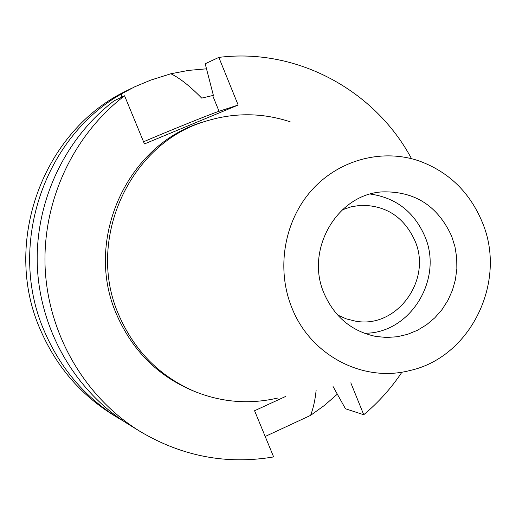 <?xml version="1.0" encoding="UTF-8"?>
<svg xmlns="http://www.w3.org/2000/svg" width="516" height="516" viewBox="0 0 516 516"><rect width="100%" height="100%" fill="white"/><g stroke="black" fill="none" stroke-linecap="round" stroke-linejoin="round"><path stroke-width="0.77" d="M482.408 222.538C507.389 281.742 470.592 357.562 409.388 370.649C362.903 382.659 310.484 355.33 291.895 307.846C276.163 269.262 283.935 221.977 310.98 191.036C338.045 160.089 381.543 148.26 418.779 160.824C448.675 171.699 469.882 192.268 482.408 222.538M451.7 236.289C437.852 205.91 414.78 191.107 382.479 191.881C337.219 194.074 304.788 249.802 324.08 293.43C334.536 317.095 351.841 331.44 376.009 336.477L386.587 337.47L397.172 336.755L407.524 334.349L417.399 330.311L426.571 324.751L434.827 317.804L441.986 309.626L447.882 300.409L452.39 290.379L455.402 279.749L456.853 268.778L456.712 257.71L454.983 246.796L451.7 236.289M277.776 398.036C249.57 404.583 221.861 402.396 194.655 391.47C159.947 376.532 134.74 351.215 119.035 315.528C85.088 240.05 129.909 142.442 206.768 120.905C234.845 112.449 262.638 112.746 290.147 121.789M206.768 120.905L203.891 121.802C127.587 143.19 83.108 240.043 116.803 314.947C132.393 350.364 157.412 375.487 191.875 390.315L194.655 391.47M143.551 141.771C167.216 131.574 211.625 113.636 219.055 111.288L238.16 105.038L144.448 143.938L124.569 95.776C72.982 135.205 42.073 201.724 45.169 268.501C48.491 335.277 85.527 397.907 140.287 431.57L129.271 424.816C76.355 392.276 40.603 331.859 37.391 267.469C34.398 203.072 64.229 138.927 114.062 100.852L124.569 95.776M285.832 396.359L254.575 410.742L273.635 456.924C226.679 464.852 182.225 456.402 140.287 431.57M350.809 382.833L363.741 414.735C378.467 402.396 391.186 388.219 401.912 372.204M238.16 105.038L218.842 57.399C296.642 47.562 374.99 90.223 411.471 158.612M363.741 414.735L345.462 408.762L333.059 386.529M218.842 57.399L205.187 63.745L213.379 95.376L201.672 98.105C190.049 86.178 179.774 78.064 170.848 73.762L150.704 80.122L134.676 86.811L121.77 93.719L121.208 97.401M123.892 421.385L118.486 418.199C85.372 397.559 60.811 368.901 44.795 332.227C6.908 247.435 42.841 138.088 121.77 93.719M265.198 436.472L310.6 415.374C313.367 408.066 315.218 399.623 316.153 390.051M132.051 88.088L127.581 90.306C43.086 129.806 1.335 242.984 40.687 330.472C56.412 366.463 80.528 394.592 113.049 414.864L118.486 418.199M337.316 394.172L324.448 405.395L310.6 415.374M170.848 73.762L188.579 70.382L206.497 68.815M337.554 314.992L346.23 318.862L355.401 321.133C396.527 329.111 432.389 280.194 414.974 240.849C404.093 217.017 385.962 205.175 360.587 205.316L351.248 206.761L342.263 209.838M370.411 194.055C396.036 197.809 414.2 211.928 424.9 236.425C443.637 279.453 409.814 334.052 364.18 333.226M212.689 95.634L219.055 111.288"/></g></svg>
